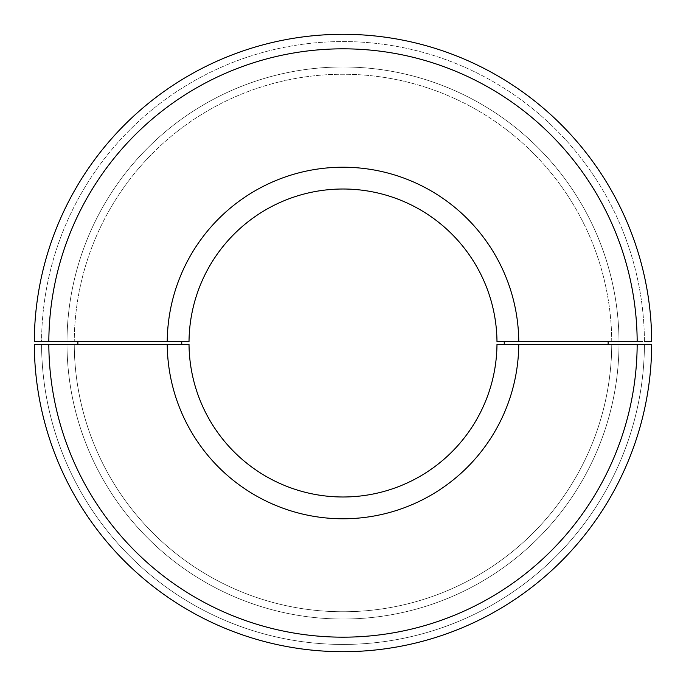 <?xml version="1.0" encoding="UTF-8"?>
<svg xmlns="http://www.w3.org/2000/svg" width="686" height="686" viewBox="0 0 686 686"><rect width="100%" height="100%" fill="white"/><g stroke="black" fill="none" stroke-linecap="round" stroke-linejoin="round"><path stroke-width="0.51" stroke-dasharray="3.43 2.57" d="M48.826 344.449A294.174 294.174 0 0 0 343 637.174A294.174 294.174 0 0 0 637.174 344.449L651.7 344.449A308.7 308.7 0 0 1 343 651.7A308.7 308.7 0 0 1 34.3 344.449L189.019 344.449A153.99 153.99 0 0 0 343 496.99A153.99 153.99 0 0 0 496.981 344.449L644.437 344.449A301.437 301.437 0 0 1 343 644.437A301.437 301.437 0 0 1 41.563 344.449L74.251 344.449A268.758 268.758 0 0 0 343 611.758A268.758 268.758 0 0 0 611.749 344.449L619.012 344.449L611.749 344.449A268.758 268.758 0 0 1 343 611.758A268.758 268.758 0 0 1 74.251 344.449L41.563 344.449A301.437 301.437 0 0 0 343 644.437A301.437 301.437 0 0 0 644.437 344.449M637.174 341.551L496.981 341.551A153.99 153.99 0 0 0 343 189.01A153.99 153.99 0 0 0 189.019 341.551L34.3 341.551A308.7 308.7 0 0 1 343 34.3A308.7 308.7 0 0 1 651.7 341.551L637.174 341.551A294.174 294.174 0 0 0 343 48.826A294.174 294.174 0 0 0 48.826 341.551L41.563 341.551A301.437 301.437 0 0 1 343 41.563A301.437 301.437 0 0 1 644.437 341.551L611.749 341.551A268.758 268.758 0 0 0 343 74.242A268.758 268.758 0 0 0 74.251 341.551A268.758 268.758 0 0 1 343 74.242A268.758 268.758 0 0 1 611.749 341.551L637.174 341.551M518.77 344.449A175.779 175.779 0 0 1 343 518.779A175.779 175.779 0 0 1 167.23 344.449L77.878 344.449L77.878 341.551L181.747 341.551L77.878 341.551M181.747 341.551L181.747 344.449L77.878 344.449M504.253 341.551L608.122 341.551L504.253 341.551L504.253 344.449L608.122 344.449L504.253 344.449M608.122 341.551L608.122 344.449M34.3 344.449A308.7 308.7 0 0 0 343 651.7A308.7 308.7 0 0 0 651.7 344.449A308.7 308.7 0 0 1 343 651.7A308.7 308.7 0 0 1 34.3 344.449A308.7 308.7 0 0 0 343 651.7A308.7 308.7 0 0 0 651.7 344.449M651.7 341.551A308.7 308.7 0 0 0 343 34.3A308.7 308.7 0 0 0 34.3 341.551A308.7 308.7 0 0 1 343 34.3A308.7 308.7 0 0 1 651.7 341.551A308.7 308.7 0 0 0 343 34.3A308.7 308.7 0 0 0 34.3 341.551M518.77 341.551A175.779 175.779 0 0 0 343 167.221A175.779 175.779 0 0 0 167.23 341.551M66.988 344.449A276.021 276.021 0 0 0 343 619.021A276.021 276.021 0 0 0 619.012 344.449A276.021 276.021 0 0 1 343 619.021A276.021 276.021 0 0 1 66.988 344.449M611.749 341.551A268.758 268.758 0 0 0 343 74.242A268.758 268.758 0 0 0 74.251 341.551A268.758 268.758 0 0 1 343 74.242A268.758 268.758 0 0 1 611.749 341.551M619.012 341.551A276.021 276.021 0 0 0 343 66.979A276.021 276.021 0 0 0 66.988 341.551A276.021 276.021 0 0 1 343 66.979A276.021 276.021 0 0 1 619.012 341.551M496.981 341.551A153.99 153.99 0 0 0 343 189.01A153.99 153.99 0 0 0 189.019 341.551M644.437 341.551A301.437 301.437 0 0 0 343 41.563A301.437 301.437 0 0 0 41.563 341.551"/><path stroke-width="1.03" d="M181.747 341.551L181.747 344.449L34.3 344.449A308.7 308.7 0 0 0 343 651.7A308.7 308.7 0 0 0 651.7 344.449L496.981 344.449A153.99 153.99 0 0 1 343 496.99A153.99 153.99 0 0 1 189.019 344.449L167.23 344.449A175.779 175.779 0 0 0 343 518.779A175.779 175.779 0 0 0 518.77 344.449M77.878 341.551L77.878 344.449M504.253 341.551L504.253 344.449M608.122 344.449L608.122 341.551M644.437 344.449L637.174 344.449A294.174 294.174 0 0 1 343 637.174A294.174 294.174 0 0 1 48.826 344.449M644.437 341.551L651.7 341.551A308.7 308.7 0 0 0 343 34.3A308.7 308.7 0 0 0 34.3 341.551L41.563 341.551M167.23 341.551L189.019 341.551A153.99 153.99 0 0 1 343 189.01A153.99 153.99 0 0 1 496.981 341.551L518.77 341.551A175.779 175.779 0 0 0 343 167.221A175.779 175.779 0 0 0 167.23 341.551L48.826 341.551A294.174 294.174 0 0 1 343 48.826A294.174 294.174 0 0 1 637.174 341.551L518.77 341.551"/></g></svg>

